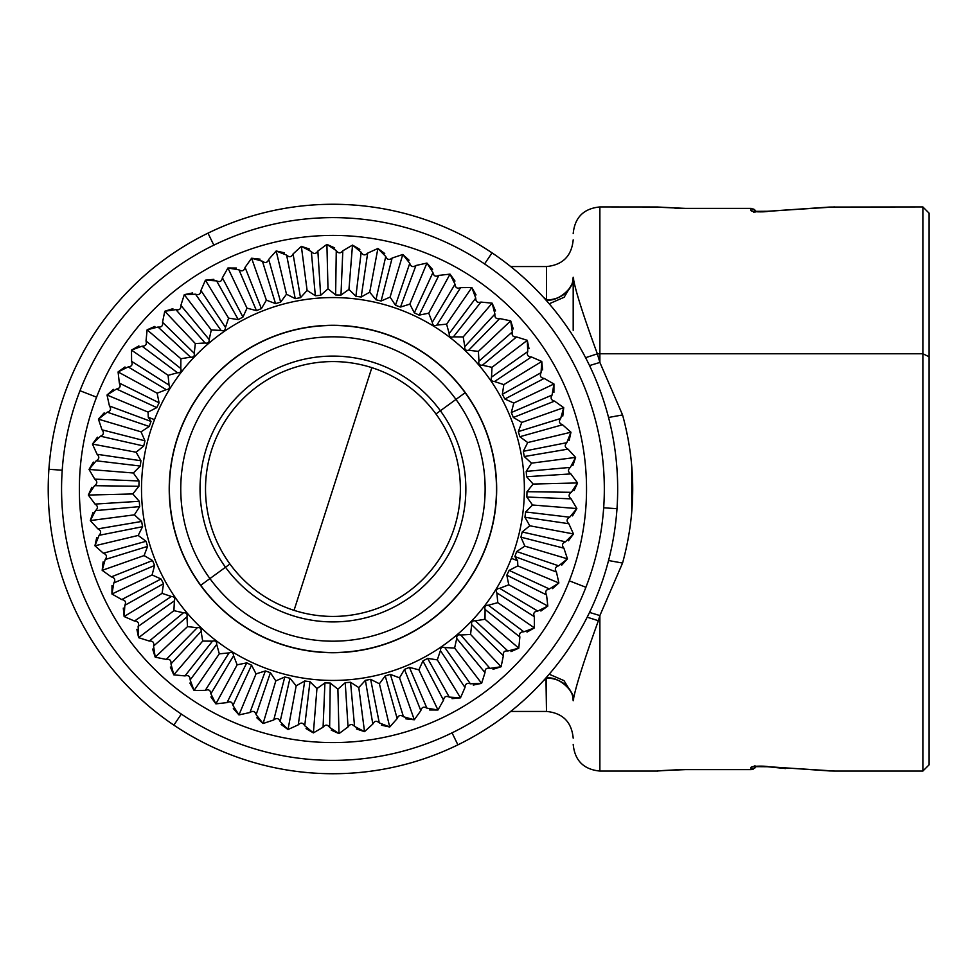 <?xml version="1.0" encoding="UTF-8"?>
<svg xmlns="http://www.w3.org/2000/svg" width="978" height="978" viewBox="0 0 978 978"><rect width="100%" height="100%" fill="white"/><g stroke="black" fill="none" stroke-linecap="round" stroke-linejoin="round"><path stroke-width="1.47" d="M48.9 469.293A284.732 284.732 0 0 0 457.912 744.845A284.732 284.732 0 0 0 492.032 252.862A284.732 284.732 0 0 0 48.9 469.293A284.732 284.732 0 0 1 207.984 233.155L213.84 245.148L207.984 233.155A284.732 284.732 0 0 1 616.996 508.707A284.732 284.732 0 0 1 173.864 725.138A284.732 284.732 0 0 1 48.9 469.293L62.213 470.222L48.9 469.293M181.321 714.074L173.864 725.138L181.321 714.074M452.044 732.852L457.912 744.845L452.044 732.852M603.683 507.778L616.996 508.707L603.683 507.778M484.575 263.926L492.032 252.862L484.575 263.926M79.988 390.723A271.383 271.383 0 0 0 234.671 741.96A271.383 271.383 0 0 0 585.908 587.277A271.383 271.383 0 0 0 431.225 236.04A271.383 271.383 0 0 0 79.988 390.723A271.383 271.383 0 0 1 431.225 236.04A271.383 271.383 0 0 1 585.908 587.277L569.318 580.834A253.583 253.583 0 0 0 424.782 252.63A253.583 253.583 0 0 0 96.578 397.166L79.988 390.723L96.578 397.166A253.583 253.583 0 0 0 241.114 725.37A253.583 253.583 0 0 0 569.318 580.834L585.908 587.277A271.383 271.383 0 0 1 234.671 741.96A271.383 271.383 0 0 1 79.988 390.723M96.578 397.166A253.583 253.583 0 0 1 424.782 252.63A253.583 253.583 0 0 1 569.318 580.834A253.583 253.583 0 0 1 241.114 725.37A253.583 253.583 0 0 1 96.578 397.166M92.971 512.509L90.306 520.577L97.898 528.878C101.101 530.504 101.504 532.655 99.084 535.321L142.58 526.702L138.179 535.455L146.052 541.274L147.568 546.396L144.108 555.565L152.544 560.528L154.585 565.467L152.091 574.942L161.015 578.988L163.546 583.683L162.067 593.365L171.358 596.47C174.328 596.592 175.331 598.059 174.377 600.871L173.913 610.663L183.473 612.778C186.443 612.583 187.593 613.939 186.945 616.837L187.507 626.617L197.238 627.717C200.16 627.228 201.456 628.451 201.101 631.397L202.691 641.067L212.483 641.152C215.343 640.345 216.749 641.434 216.713 644.404L219.292 653.842L229.048 652.901C231.81 651.813 233.326 652.742 233.583 655.7L237.153 664.82L246.749 662.864L251.554 665.174L256.053 673.879L265.393 670.932L270.417 672.717L275.796 680.896L284.781 676.996L289.965 678.243L296.175 685.822L304.696 680.994L309.977 681.703L316.945 688.585L324.916 682.901L330.246 683.047L337.899 689.172L345.234 682.681L350.552 682.265L358.792 687.558L365.405 680.333L370.65 679.368L379.403 683.769L385.222 675.896L390.344 674.38L399.513 677.84L404.476 669.404L409.415 667.363L418.877 669.844L422.936 660.932L427.63 658.402L437.313 659.881L440.418 650.59C440.54 647.619 442.007 646.617 444.819 647.57L454.611 648.035L456.726 638.463C456.53 635.504 457.887 634.355 460.785 635.003L470.565 634.441L471.665 624.71C471.176 621.788 472.398 620.492 475.345 620.847L485.015 619.257L485.088 609.465C484.293 606.604 485.381 605.199 488.352 605.235L497.79 602.656L496.848 592.9C495.76 590.137 496.69 588.622 499.648 588.353L508.768 584.795L506.812 575.198L509.122 570.394L517.827 565.895L517.606 560.736L514.868 556.555L516.665 551.531L524.844 546.152L520.944 537.166L522.191 531.983L529.77 525.773L573.475 533.939L568.817 523.707C566.274 521.164 566.555 519 569.685 517.215L525.651 511.959L532.533 505.003L526.849 497.032L526.995 491.702L533.12 484.049L526.629 476.714L526.213 471.396L531.506 463.156L524.281 456.543L523.316 451.298L527.717 442.545L519.831 436.726L518.328 431.604L521.787 422.435L513.352 417.472L511.311 412.533L513.792 403.058L504.88 399.012L502.35 394.317L503.829 384.635L494.538 381.53C491.567 381.408 490.565 379.941 491.518 377.129L491.983 367.337L482.411 365.222C479.452 365.417 478.291 364.06 478.951 361.163L478.389 351.383L468.658 350.283C465.724 350.772 464.44 349.549 464.794 346.603L463.205 336.933L453.413 336.848C450.552 337.654 449.146 336.566 449.183 333.596L446.604 324.158L436.848 325.099C434.085 326.187 432.569 325.258 432.3 322.3L428.743 313.18L419.146 315.136L414.33 312.826L409.843 304.121L400.503 307.068L395.479 305.283L390.1 297.104L381.114 301.004L375.931 299.757L369.721 292.178L361.2 297.006L355.906 296.297L348.95 289.415L340.98 295.099L335.637 294.953L327.997 288.828L320.662 295.319L315.344 295.735L307.104 290.442L300.49 297.667L295.234 298.632L286.493 294.231L280.662 302.104L275.551 303.62L266.383 300.16L261.419 308.596L256.481 310.637L247.006 308.156L242.947 317.068L238.253 319.598L228.583 318.119L225.478 327.41C225.356 330.381 223.876 331.383 221.065 330.43L211.285 329.965L209.17 339.537C209.353 342.496 208.008 343.645 205.111 342.997L195.331 343.559L194.231 353.29C194.72 356.212 193.497 357.508 190.551 357.153L180.881 358.743L180.796 368.535C181.602 371.395 180.514 372.801 177.544 372.765L168.094 375.344L169.047 385.1C170.135 387.863 169.206 389.378 166.248 389.647L157.128 393.205L159.084 402.802L156.773 407.606L148.069 412.105L148.289 417.264L151.015 421.445L149.231 426.469L141.052 431.848L144.952 440.834L143.705 446.017L136.125 452.227L140.954 460.748L140.245 466.041L133.363 472.997L139.047 480.968L138.9 486.298L132.776 493.951L139.267 501.286L139.683 506.604L134.389 514.844L141.614 521.457L142.58 526.702L99.084 535.321C101.48 532.655 101.089 530.516 97.898 528.878L141.614 521.457L97.898 528.878L90.306 520.577L134.389 514.844L90.306 520.577L95.514 510.626L139.683 506.604L95.514 510.626C98.191 508.23 98.02 506.042 95.013 504.086C98.032 506.042 98.203 508.23 95.514 510.626M96.749 537.472L94.939 545.773L103.35 553.23C106.712 554.514 107.335 556.616 105.196 559.514L147.568 546.396L105.196 559.514C107.311 556.616 106.7 554.514 103.35 553.23L146.052 541.274L103.35 553.23L94.939 545.773L138.179 535.455L94.939 545.773L99.084 535.321M103.106 561.898L102.177 570.345L111.321 576.873C114.805 577.802 115.636 579.82 113.815 582.937L154.585 565.467L113.815 582.937C115.624 579.832 114.781 577.815 111.321 576.873L152.544 560.528L111.321 576.873L102.177 570.345L144.108 555.565L102.177 570.345L105.196 559.514M111.993 585.516L111.944 594.013L121.724 599.563C125.282 600.125 126.321 602.045 124.842 605.321L163.546 583.683L124.842 605.321C126.309 602.045 125.27 600.125 121.724 599.563L161.015 578.988L121.724 599.563L111.944 594.013L152.091 574.942L111.944 594.013L113.815 582.937M123.289 608.084L124.133 616.543L134.438 621.03C138.032 621.213 139.267 623.023 138.142 626.446L174.377 600.871L138.142 626.446C139.255 623.035 138.02 621.226 134.438 621.03L171.358 596.47L134.438 621.03L124.133 616.543L162.067 593.365L124.133 616.543L124.842 605.321M136.883 629.343L138.607 637.668L149.316 641.055C152.923 640.871 154.341 642.534 153.57 646.055L186.945 616.837L153.57 646.055C154.328 642.546 152.91 640.883 149.316 641.055L183.473 612.778L149.316 641.055L138.607 637.668L173.913 610.663L138.607 637.668L138.142 626.446M152.629 649.074L155.209 657.167L166.223 659.416C169.781 658.854 171.37 660.358 170.967 663.94L201.101 631.397L170.967 663.94C171.358 660.37 169.769 658.866 166.223 659.416L197.238 627.717L166.223 659.416L155.209 657.167L187.507 626.617L155.209 657.167L153.57 646.055M170.343 667.045L173.766 674.832L184.952 675.92C188.424 674.979 190.16 676.311 190.148 679.918L216.713 644.404L190.148 679.918C190.148 676.324 188.424 674.991 184.952 675.92L212.483 641.152L184.952 675.92L173.766 674.832L202.691 641.067L173.766 674.832L170.967 663.94M189.854 683.072L194.06 690.456L205.294 690.358C208.656 689.062 210.527 690.211 210.881 693.793L233.583 655.7L210.881 693.793C210.514 690.223 208.656 689.074 205.294 690.358L229.048 652.901L205.294 690.358L194.06 690.456L219.292 653.842L194.06 690.456L190.148 679.918M210.918 696.959L215.881 703.867L227.043 702.607C230.258 700.957 232.226 701.911 232.96 705.431L251.554 665.174L232.96 705.431C232.214 701.923 230.246 700.981 227.043 702.607L246.749 662.864L227.043 702.607L215.881 703.867L237.153 664.82L215.881 703.867L210.881 693.793M233.326 708.573L238.974 714.93L249.952 712.497C252.972 710.529 255.038 711.263 256.126 714.698L270.417 672.717L256.126 714.698C255.026 711.287 252.972 710.554 249.952 712.497L265.393 670.932L249.952 712.497L238.974 714.93L256.053 673.879L238.974 714.93L232.96 705.431M256.823 717.791L263.106 723.512L273.767 719.955C276.566 717.681 278.693 718.194 280.148 721.495L289.965 678.243L280.148 721.495C278.693 718.207 276.566 717.693 273.767 719.955L284.781 676.996L273.767 719.955L263.106 723.512L275.796 680.896L263.106 723.512L256.126 714.698M281.151 724.49L288.009 729.527L298.241 724.869C300.784 722.326 302.948 722.608 304.733 725.737L309.977 681.703L304.733 725.737C302.948 722.62 300.772 722.339 298.241 724.869L304.696 680.994L298.241 724.869L288.009 729.527L296.175 685.822L288.009 729.527L280.148 721.495M306.053 728.61L313.388 732.901L323.082 727.204C325.344 724.405 327.532 724.466 329.635 727.387L330.246 683.047L329.635 727.387C327.532 724.478 325.344 724.417 323.082 727.204L324.916 682.901L323.082 727.204L313.388 732.901L316.945 688.585L313.388 732.901L304.733 725.737M331.249 730.114L338.999 733.61L348.034 726.935C349.99 723.916 352.178 723.744 354.574 726.434L350.552 682.265L354.574 726.434C352.178 723.757 349.99 723.928 348.034 726.935L345.234 682.681L348.034 726.935L338.999 733.61L337.899 689.172L338.999 733.61L329.635 727.387M356.457 728.965L364.525 731.642L372.826 724.05C374.452 720.847 376.603 720.444 379.268 722.864L370.65 679.368L379.268 722.864C376.603 720.468 374.452 720.859 372.826 724.05L365.405 680.333L372.826 724.05L364.525 731.642L358.792 687.558L364.525 731.642L354.574 726.434M381.42 725.199L389.721 727.009L397.178 718.598C398.462 715.236 400.564 714.612 403.462 716.752L390.344 674.38L403.462 716.752C400.564 714.637 398.462 715.248 397.178 718.598L385.222 675.896L397.178 718.598L389.721 727.009L379.403 683.769L389.721 727.009L379.268 722.864M405.846 718.842L414.293 719.771L420.821 710.627C421.75 707.143 423.767 706.312 426.885 708.133L409.415 667.363L426.885 708.133C423.78 706.324 421.75 707.155 420.821 710.627L404.476 669.404L420.821 710.627L414.293 719.771L399.513 677.84L414.293 719.771L403.462 716.752M429.464 709.955L437.961 710.004L443.511 700.224C444.061 696.666 445.992 695.627 449.269 697.106L427.63 658.402L449.269 697.106C445.992 695.639 444.073 696.678 443.511 700.224L422.936 660.932L443.511 700.224L437.961 710.004L418.877 669.844L437.961 710.004L426.885 708.133M452.032 698.659L460.491 697.815L464.978 687.51C465.161 683.915 466.971 682.681 470.394 683.805L444.819 647.57L470.394 683.805C466.983 682.693 465.173 683.928 464.978 687.51L440.418 650.59L464.978 687.51L460.491 697.815L437.313 659.881L460.491 697.815L449.269 697.106M473.291 685.065L481.616 683.341L485.002 672.62C484.819 669.025 486.482 667.607 490.002 668.377L460.785 635.003L490.002 668.377C486.494 667.619 484.819 669.038 485.002 672.62L456.726 638.463L485.002 672.62L481.616 683.341L454.611 648.035L481.616 683.341L470.394 683.805M493.022 669.319L501.115 666.739L503.364 655.725C502.802 652.167 504.306 650.578 507.888 650.981L475.345 620.847L507.888 650.981C504.318 650.59 502.814 652.179 503.364 655.725L471.665 624.71L503.364 655.725L501.115 666.739L470.565 634.441L501.115 666.739L490.002 668.377M510.993 651.605L518.78 648.182L519.868 636.996C518.927 633.512 520.259 631.788 523.866 631.8L488.352 605.235L523.866 631.8C520.272 631.8 518.939 633.524 519.868 636.996L485.088 609.465L519.868 636.996L518.78 648.182L485.015 619.257L518.78 648.182L507.888 650.981M527.02 632.094L534.404 627.888L534.306 616.653C533.01 613.292 534.159 611.421 537.741 611.067L499.648 588.353L537.741 611.067C534.171 611.433 533.022 613.292 534.306 616.653L496.848 592.9L534.306 616.653L534.404 627.888L497.79 602.656L534.404 627.888L523.866 631.8M540.907 611.03L547.814 606.067L546.543 594.905C544.905 591.69 545.858 589.722 549.379 588.988L509.122 570.394L549.379 588.988C545.871 589.734 544.917 591.702 546.543 594.905L506.812 575.198L546.543 594.905L547.814 606.067L508.768 584.795L547.814 606.067L537.741 611.067M552.521 588.622L558.878 582.974L556.445 571.996C554.477 568.976 555.211 566.91 558.646 565.822L516.665 551.531L558.646 565.822C555.235 566.922 554.502 568.976 556.445 571.996L514.868 556.555L556.445 571.996L558.878 582.974L517.827 565.895L558.878 582.974L549.379 588.988M561.739 565.125L567.46 558.841L563.903 548.181C561.629 545.382 562.142 543.255 565.443 541.8L522.191 531.983L565.443 541.8C562.154 543.255 561.641 545.382 563.903 548.181L520.944 537.166L563.903 548.181L567.46 558.841L524.844 546.152L567.46 558.841L558.646 565.822M568.438 540.797L573.475 533.939L565.443 541.8M572.558 515.895L576.849 508.56L571.152 498.866C568.352 496.604 568.414 494.416 571.335 492.313L526.995 491.702L571.335 492.313C568.426 494.416 568.365 496.604 571.152 498.866L526.849 497.032L571.152 498.866L576.849 508.56L532.533 505.003L576.849 508.56L569.685 517.215C566.568 519 566.286 521.164 568.817 523.707L524.941 517.252L525.651 511.959L569.685 517.215M574.062 490.699L577.558 482.949L570.883 473.914C567.863 471.958 567.692 469.77 570.382 467.374L526.213 471.396L570.382 467.374C567.705 469.77 567.876 471.958 570.883 473.914L526.629 476.714L570.883 473.914L577.558 482.949L533.12 484.049L577.558 482.949L571.335 492.313M572.912 465.491L575.59 457.423L567.998 449.122C564.783 447.496 564.392 445.345 566.812 442.679L523.316 451.298L566.812 442.679C564.416 445.345 564.807 447.484 567.998 449.122L524.281 456.543L567.998 449.122L575.59 457.423L531.506 463.156L575.59 457.423L570.382 467.374M569.147 440.528L570.956 432.227L562.546 424.77C559.184 423.486 558.56 421.384 560.687 418.486L518.328 431.604L560.687 418.486C558.572 421.384 559.196 423.486 562.546 424.77L519.831 436.726L562.546 424.77L570.956 432.227L527.717 442.545L570.956 432.227L566.812 442.679M562.79 416.102L563.719 407.655L554.575 401.127C551.091 400.198 550.259 398.18 552.069 395.063L511.311 412.533L552.069 395.063C550.272 398.168 551.103 400.185 554.575 401.127L513.352 417.472L554.575 401.127L563.719 407.655L521.787 422.435L563.719 407.655L560.687 418.486M553.903 392.484L553.951 383.987L544.171 378.437C540.614 377.875 539.575 375.955 541.054 372.679L502.35 394.317L541.054 372.679C539.587 375.955 540.626 377.875 544.171 378.437L504.88 399.012L544.171 378.437L553.951 383.987L513.792 403.058L553.951 383.987L552.069 395.063M542.607 369.916L541.763 361.457L531.457 356.97C527.863 356.787 526.629 354.977 527.753 351.554L491.518 377.129L527.753 351.554C526.641 354.965 527.875 356.774 531.457 356.97L494.538 381.53L531.457 356.97L541.763 361.457L503.829 384.635L541.763 361.457L541.054 372.679M529.012 348.657L527.289 340.332L516.567 336.945C512.973 337.129 511.555 335.466 512.325 331.945L478.951 361.163L512.325 331.945C511.567 335.454 512.985 337.117 516.567 336.945L482.411 365.222L516.567 336.945L527.289 340.332L491.983 367.337L527.289 340.332L527.753 351.554M513.267 328.926L510.687 320.833L499.672 318.584C496.115 319.146 494.526 317.642 494.917 314.06L464.794 346.603L494.917 314.06C494.538 317.63 496.127 319.134 499.672 318.584L468.658 350.283L499.672 318.584L510.687 320.833L478.389 351.383L510.687 320.833L512.325 331.945M495.54 310.955L492.13 303.168L480.944 302.08C477.46 303.021 475.736 301.689 475.748 298.082L449.183 333.596L475.748 298.082C475.748 301.676 477.472 303.009 480.944 302.08L453.413 336.848L480.944 302.08L492.13 303.168L463.205 336.933L492.13 303.168L494.917 314.06M476.041 294.928L471.836 287.544L460.601 287.642C457.227 288.938 455.369 287.789 455.014 284.207L432.3 322.3L455.014 284.207C455.381 287.776 457.239 288.926 460.601 287.642L436.848 325.099L460.601 287.642L471.836 287.544L446.604 324.158L471.836 287.544L475.748 298.082M454.978 281.041L450.014 274.133L438.853 275.393C435.638 277.043 433.67 276.089 432.936 272.569L414.33 312.826L432.936 272.569C433.682 276.077 435.65 277.018 438.853 275.393L419.146 315.136L438.853 275.393L450.014 274.133L428.743 313.18L450.014 274.133L455.014 284.207M432.569 269.427L426.921 263.07L415.943 265.503C412.924 267.471 410.858 266.737 409.758 263.302L395.479 305.283L409.758 263.302C410.87 266.713 412.924 267.446 415.943 265.503L400.503 307.068L415.943 265.503L426.921 263.07L409.843 304.121L426.921 263.07L432.936 272.569M409.073 260.209L402.789 254.488L392.129 258.045C389.33 260.319 387.202 259.806 385.748 256.505L375.931 299.757L385.748 256.505C387.202 259.793 389.33 260.307 392.129 258.045L381.114 301.004L392.129 258.045L402.789 254.488L390.1 297.104L402.789 254.488L409.758 263.302M384.733 253.51L377.887 248.473L367.655 253.131C365.112 255.674 362.948 255.392 361.163 252.263L355.906 296.297L361.163 252.263C362.948 255.38 365.112 255.661 367.655 253.131L361.2 297.006L367.655 253.131L377.887 248.473L369.721 292.178L377.887 248.473L385.748 256.505M359.843 249.39L352.508 245.099L342.813 250.796C340.552 253.595 338.364 253.534 336.261 250.612L335.637 294.953L336.261 250.612C338.364 253.522 340.552 253.583 342.813 250.796L340.98 295.099L342.813 250.796L352.508 245.099L348.95 289.415L352.508 245.099L361.163 252.263M334.647 247.886L326.896 244.39L317.862 251.065C315.906 254.084 313.718 254.256 311.322 251.566L315.344 295.735L311.322 251.566C313.718 254.243 315.894 254.072 317.862 251.065L320.662 295.319L317.862 251.065L326.896 244.39L327.997 288.828L326.896 244.39L336.261 250.612M309.439 249.035L301.358 246.358L293.07 253.95C291.444 257.153 289.292 257.556 286.627 255.136L295.234 298.632L286.627 255.136C289.292 257.532 291.432 257.141 293.07 253.95L300.49 297.667L293.07 253.95L301.358 246.358L307.104 290.442L301.358 246.358L311.322 251.566M284.476 252.801L276.175 250.991L268.718 259.402C267.434 262.764 265.331 263.388 262.434 261.248L275.551 303.62L262.434 261.248C265.331 263.363 267.434 262.752 268.718 259.402L280.662 302.104L268.718 259.402L276.175 250.991L286.493 294.231L276.175 250.991L286.627 255.136M260.05 259.158L251.603 258.229L245.075 267.373C244.145 270.857 242.128 271.688 239.011 269.867L256.481 310.637L239.011 269.867C242.116 271.676 244.133 270.845 245.075 267.373L261.419 308.596L245.075 267.373L251.603 258.229L266.383 300.16L251.603 258.229L262.434 261.248M236.431 268.045L227.923 267.996L222.385 277.776C221.823 281.334 219.903 282.373 216.615 280.894L238.253 319.598L216.615 280.894C219.903 282.361 221.823 281.322 222.385 277.776L242.947 317.068L222.385 277.776L227.923 267.996L247.006 308.156L227.923 267.996L239.011 269.867M213.864 279.341L205.404 280.185L200.918 290.49C200.734 294.085 198.925 295.319 195.502 294.195L221.065 330.43L195.502 294.195C198.913 295.307 200.722 294.072 200.918 290.49L225.478 327.41L200.918 290.49L205.404 280.185L228.583 318.119L205.404 280.185L216.615 280.894M192.593 292.935L184.28 294.659L180.881 305.38C181.077 308.975 179.414 310.393 175.893 309.623L205.111 342.997L175.893 309.623C179.402 310.381 181.064 308.962 180.881 305.38L209.17 339.537L180.881 305.38L184.28 294.659L211.285 329.965L184.28 294.659L195.502 294.195M172.874 308.681L164.769 311.261L162.531 322.275C163.094 325.833 161.59 327.422 158.008 327.019L190.551 357.153L158.008 327.019C161.578 327.41 163.082 325.821 162.531 322.275L194.231 353.29L162.531 322.275L164.769 311.261L195.331 343.559L164.769 311.261L175.893 309.623M154.903 326.395L147.116 329.818L146.028 341.004C146.969 344.488 145.636 346.212 142.03 346.2L177.544 372.765L142.03 346.2C145.624 346.2 146.957 344.476 146.028 341.004L180.796 368.535L146.028 341.004L147.116 329.818L180.881 358.743L147.116 329.818L158.008 327.019M138.876 345.906L131.492 350.112L131.59 361.347C132.886 364.708 131.737 366.579 128.155 366.933L166.248 389.647L128.155 366.933C131.724 366.567 132.861 364.708 131.59 361.347L169.047 385.1L131.59 361.347L131.492 350.112L168.094 375.344L131.492 350.112L142.03 346.2M124.988 366.97L118.081 371.933L119.34 383.095C120.991 386.31 120.037 388.278 116.516 389.012L156.773 407.606L116.516 389.012C120.025 388.266 120.966 386.298 119.34 383.095L159.084 402.802L119.34 383.095L118.081 371.933L157.128 393.205L118.081 371.933L128.155 366.933M113.375 389.378L107.018 395.026L109.45 406.004C111.406 409.024 110.685 411.09 107.25 412.178L149.231 426.469L107.25 412.178C110.661 411.078 111.394 409.024 109.45 406.004L151.015 421.445L109.45 406.004L107.018 395.026L148.069 412.105L107.018 395.026L116.516 389.012M104.157 412.875L98.436 419.159L101.993 429.819C104.267 432.618 103.754 434.745 100.453 436.2L143.705 446.017L100.453 436.2C103.741 434.745 104.255 432.618 101.993 429.819L144.952 440.834L101.993 429.819L98.436 419.159L141.052 431.848L98.436 419.159L107.25 412.178M97.458 437.203L92.421 444.061L97.079 454.293C99.622 456.836 99.34 459 96.211 460.785L140.245 466.041L96.211 460.785C99.316 459 99.609 456.836 97.079 454.293L140.954 460.748L97.079 454.293L92.421 444.061L136.125 452.227L92.421 444.061L100.453 436.2M93.338 462.105L89.035 469.44L94.744 479.134C97.543 481.396 97.482 483.584 94.56 485.687L138.9 486.298L94.56 485.687C97.47 483.584 97.531 481.396 94.744 479.134L139.047 480.968L94.744 479.134L89.035 469.44L133.363 472.997L89.035 469.44L96.211 460.785M91.834 487.301L88.338 495.051L95.013 504.086L139.267 501.286L95.013 504.086L88.338 495.051L132.776 493.951L88.338 495.051L94.56 485.687M524.941 517.252L568.817 523.707L573.475 533.939L529.77 525.773L524.941 517.252L529.77 525.773L522.191 531.983L520.944 537.166L524.844 546.152L516.665 551.531L514.868 556.555L517.606 560.736L511.384 558.328A191.419 191.419 0 0 0 402.276 310.564A191.419 191.419 0 0 0 154.512 419.672L148.289 417.264L148.069 412.105L156.773 407.606L159.084 402.802L157.128 393.205L166.248 389.647C169.206 389.378 170.135 387.863 169.047 385.1L168.094 375.344L177.544 372.765C180.514 372.801 181.602 371.395 180.796 368.535L180.881 358.743L190.551 357.153C193.497 357.508 194.72 356.212 194.231 353.29L195.331 343.559L205.111 342.997C208.008 343.645 209.353 342.496 209.17 339.537L211.285 329.965L221.065 330.43C223.876 331.383 225.356 330.381 225.478 327.41L228.583 318.119L238.253 319.598L242.947 317.068L247.006 308.156L256.481 310.637L261.419 308.596L266.383 300.16L275.551 303.62L280.662 302.104L286.493 294.231L295.234 298.632L300.49 297.667L307.104 290.442L315.344 295.735L320.662 295.319L327.997 288.828L335.637 294.953L340.98 295.099L348.95 289.415L355.906 296.297L361.2 297.006L369.721 292.178L375.931 299.757L381.114 301.004L390.1 297.104L395.479 305.283L400.503 307.068L409.843 304.121L414.33 312.826L419.146 315.136L428.743 313.18L432.3 322.3C432.569 325.258 434.085 326.187 436.848 325.099L446.604 324.158L449.183 333.596C449.146 336.566 450.552 337.654 453.413 336.848L463.205 336.933L464.794 346.603C464.44 349.549 465.724 350.772 468.658 350.283L478.389 351.383L478.951 361.163C478.291 364.06 479.452 365.417 482.411 365.222L491.983 367.337L491.518 377.129C490.565 379.941 491.567 381.408 494.538 381.53L503.829 384.635L502.35 394.317L504.88 399.012L513.792 403.058L511.311 412.533L513.352 417.472L521.787 422.435L518.328 431.604L519.831 436.726L527.717 442.545L523.316 451.298L524.281 456.543L531.506 463.156L526.213 471.396L526.629 476.714L533.12 484.049L526.995 491.702L526.849 497.032L532.533 505.003L525.651 511.959L524.941 517.252M136.125 452.227L143.705 446.017L144.952 440.834L141.052 431.848L149.231 426.469L151.015 421.445L148.289 417.264L154.512 419.672A191.419 191.419 0 0 0 263.62 667.436A191.419 191.419 0 0 0 511.384 558.328L517.606 560.736L517.827 565.895L509.122 570.394L506.812 575.198L508.768 584.795L499.648 588.353C496.69 588.622 495.76 590.137 496.848 592.9L497.79 602.656L488.352 605.235C485.381 605.199 484.293 606.604 485.088 609.465L485.015 619.257L475.345 620.847C472.398 620.492 471.176 621.788 471.665 624.71L470.565 634.441L460.785 635.003C457.887 634.355 456.53 635.504 456.726 638.463L454.611 648.035L444.819 647.57C442.007 646.617 440.54 647.619 440.418 650.59L437.313 659.881L427.63 658.402L422.936 660.932L418.877 669.844L409.415 667.363L404.476 669.404L399.513 677.84L390.344 674.38L385.222 675.896L379.403 683.769L370.65 679.368L365.405 680.333L358.792 687.558L350.552 682.265L345.234 682.681L337.899 689.172L330.246 683.047L324.916 682.901L316.945 688.585L309.977 681.703L304.696 680.994L296.175 685.822L289.965 678.243L284.781 676.996L275.796 680.896L270.417 672.717L265.393 670.932L256.053 673.879L251.554 665.174L246.749 662.864L237.153 664.82L233.583 655.7C233.326 652.742 231.81 651.813 229.048 652.901L219.292 653.842L216.713 644.404C216.749 641.434 215.343 640.345 212.483 641.152L202.691 641.067L201.101 631.397C201.456 628.451 200.16 627.228 197.238 627.717L187.507 626.617L186.945 616.837C187.593 613.939 186.443 612.583 183.473 612.778L173.913 610.663L174.377 600.871C175.331 598.059 174.328 596.592 171.358 596.47L162.067 593.365L163.546 583.683L161.015 578.988L152.091 574.942L154.585 565.467L152.544 560.528L144.108 555.565L147.568 546.396L146.052 541.274L138.179 535.455L142.58 526.702L141.614 521.457L134.389 514.844L139.683 506.604L139.267 501.286L132.776 493.951L138.9 486.298L139.047 480.968L133.363 472.997L140.245 466.041L140.954 460.748L136.125 452.227M154.512 419.672A191.419 191.419 0 0 1 402.276 310.564A191.419 191.419 0 0 1 511.384 558.328A191.419 191.419 0 0 1 263.62 667.436A191.419 191.419 0 0 1 154.512 419.672M465.296 392.618A163.717 163.717 0 0 0 236.566 356.652A163.717 163.717 0 0 0 200.6 585.382A163.717 163.717 0 0 0 429.33 621.348A163.717 163.717 0 0 0 465.296 392.618A163.717 163.717 0 0 1 429.33 621.348A163.717 163.717 0 0 1 200.6 585.382L200.747 585.272A163.546 163.546 0 0 0 429.22 621.201A163.546 163.546 0 0 0 465.149 392.728L465.149 392.728A163.546 163.546 0 0 0 236.676 356.799A163.546 163.546 0 0 0 200.747 585.272L200.6 585.382A163.717 163.717 0 0 1 236.566 356.652A163.717 163.717 0 0 1 465.296 392.618M200.747 585.272A163.546 163.546 0 0 1 236.676 356.799A163.546 163.546 0 0 1 465.149 392.728L455.968 399.415A152.177 152.177 0 0 0 243.363 365.98A152.177 152.177 0 0 0 209.928 578.585L200.747 585.272L209.928 578.585A152.177 152.177 0 0 0 422.533 612.02A152.177 152.177 0 0 0 455.968 399.415L465.149 392.728A163.546 163.546 0 0 1 429.22 621.201A163.546 163.546 0 0 1 200.747 585.272M455.968 399.415A152.177 152.177 0 0 1 422.533 612.02A152.177 152.177 0 0 1 209.928 578.585L225.515 567.24A132.898 132.898 0 0 0 411.188 596.433A132.898 132.898 0 0 0 440.381 410.76L455.968 399.415L440.381 410.76A132.898 132.898 0 0 0 254.708 381.567A132.898 132.898 0 0 0 225.515 567.24L209.928 578.585A152.177 152.177 0 0 1 243.363 365.98A152.177 152.177 0 0 1 455.968 399.415M229.94 564.013L225.515 567.24A132.898 132.898 0 0 1 254.708 381.567A132.898 132.898 0 0 1 440.381 410.76L435.956 413.987A127.421 127.421 0 0 0 257.935 385.992A127.421 127.421 0 0 0 229.94 564.013A127.421 127.421 0 0 0 407.96 592.008A127.421 127.421 0 0 0 435.956 413.987L440.381 410.76A132.898 132.898 0 0 1 411.188 596.433A132.898 132.898 0 0 1 225.515 567.24L229.94 564.013A127.421 127.421 0 0 1 257.935 385.992A127.421 127.421 0 0 1 435.956 413.987A127.421 127.421 0 0 1 407.96 592.008A127.421 127.421 0 0 1 229.94 564.013M371.848 367.655L294.048 610.345L371.848 367.655M752.632 211.04L753.732 212.287L752.632 211.04M763.439 211.651L756.422 211.737L755.358 210.539M750.97 208.387L755.004 210.148L755.028 212.226L755.004 210.148L751.275 208.4M755.322 767.498L756.422 766.263L755.004 767.852L755.028 765.774L750.97 767.62C750.358 765.86 765.089 765.823 768.341 766.691L829.613 770.933C836.08 771.092 836.08 771.092 829.613 770.933L829.613 770.933C836.08 771.092 836.08 771.092 829.613 770.933L768.341 766.691C765.102 765.823 750.346 765.86 750.97 767.62L750.933 769.6L755.224 767.608M929.1 621.238L929.1 356.762L922.877 353.767L922.877 206.945L922.877 353.767L929.1 356.762L929.1 764.833L922.877 771.055L922.877 353.767L599.881 353.767L599.881 206.945L599.881 353.767A26.699 12.8 180 0 0 597.35 353.828C582.888 314.403 574.832 288.877 573.194 277.226L573.194 330.344M829.393 207.067L922.877 206.945L929.1 213.167L929.1 356.762M754.894 210.013L751.116 208.375L685.297 208.375C648.854 206.81 648.854 206.81 685.297 208.4L685.297 208.375C648.854 206.81 648.854 206.81 685.297 208.4L750.933 208.4L685.297 208.4L658.133 207.043M754.833 212.128L753.72 211.37L767.73 211.26L829.491 207.067L768.341 211.309C765.089 212.177 750.358 212.14 750.97 210.38L750.933 208.4L750.97 210.38L755.028 212.226M829.613 207.067C836.08 206.908 836.08 206.908 829.613 207.067C836.08 206.908 836.08 206.908 829.613 207.067L768.341 211.309C765.089 212.177 750.346 212.14 750.97 210.38M751.287 769.6L750.97 767.62M755.358 767.461L754.784 768.085M599.881 615.565L599.881 771.055L599.881 615.565L589.538 612.424L599.881 615.565L598.377 620.737L599.881 615.565L622.558 563.059L599.881 615.565M546.494 678.084A26.699 22.69 180 0 1 573.194 700.737L573.194 700.774C575.027 688.781 583.414 662.106 598.377 620.737L587.191 617.179L598.377 620.737C583.426 662.106 575.027 688.781 573.194 700.774L573.194 700.774C576.629 693.903 559.563 675.651 546.494 678.084A26.699 20.11 44.8 0 0 545.956 677.937L546.494 711.446L546.494 678.084L543.218 680.994L546.494 678.084M546.494 299.916L546.494 266.554L546.494 299.916L543.218 297.006L546.494 299.916C559.55 302.361 576.641 284.072 573.194 277.226A26.699 26.699 0 0 1 573.194 277.251A26.699 22.69 0 0 1 546.494 299.916L545.956 300.063A26.699 20.11 135.2 0 0 546.494 299.916M834.527 771.055L829.393 770.933M755.028 765.774L755.004 767.852L750.933 769.6L685.297 769.6L750.933 769.6M756.422 766.263L754.894 767.987L751.116 769.625L685.297 769.625C648.854 771.19 648.854 771.19 685.297 769.6C648.854 771.19 648.854 771.19 685.297 769.6L684.734 769.6M572.411 694.356L573.194 700.774A26.699 26.699 0 0 0 573.194 700.749L572.411 694.356L563.988 680.615L549.208 674.209M608.548 417.472L622.558 414.941L599.881 362.435L597.35 353.828A26.699 12.8 0 0 1 599.881 353.767L599.881 362.435L599.881 353.767L922.877 353.767L922.877 771.055L834.833 771.055L767.73 766.74L785.75 768.586M631.739 511.751L631.739 466.188M549.208 303.791L564.159 297.251L572.509 283.229L573.194 277.226C574.832 288.877 582.876 314.403 597.35 353.828L599.881 362.435L622.558 414.941C636.091 464.318 636.091 513.682 622.558 563.059L608.548 560.528M597.35 353.828L585.59 357.691L597.35 353.828M599.881 362.435L589.538 365.576L599.881 362.435M753.647 209.035L754.869 209.989M573.194 233.632C574.771 217.422 583.67 208.522 599.881 206.945L657.901 206.994M674.844 208.167L680.236 208.326M834.527 206.945L767.73 211.26M751.116 769.625L753.451 769.075M510.675 711.446L546.494 711.446C562.705 713.023 571.604 721.923 573.194 738.133M510.675 266.554L546.494 266.554C562.705 264.977 571.604 256.077 573.194 239.867M763.512 766.349L767.62 766.728M754.833 765.872L753.708 766.63L767.73 766.74M677.314 769.747L658.145 770.945M685.297 769.625C648.744 770.798 658.976 771.361 657.069 771.055L599.881 771.055C583.67 769.478 574.771 760.578 573.194 744.368M573.194 277.226L572.509 283.229"/></g></svg>
